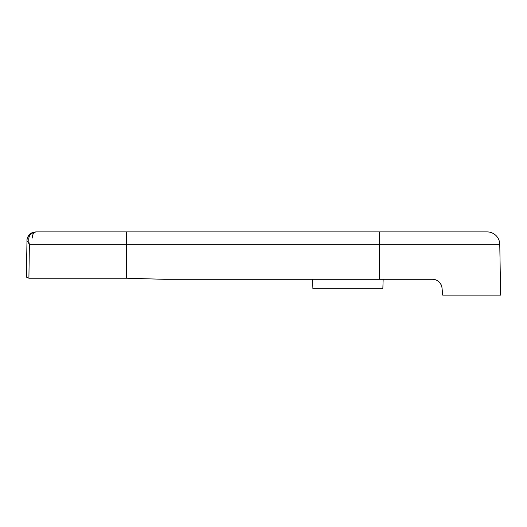 <?xml version="1.0" encoding="UTF-8"?>
<svg xmlns="http://www.w3.org/2000/svg" width="527" height="527" viewBox="0 0 527 527"><rect width="100%" height="100%" fill="white"/><g stroke="black" fill="none" stroke-linecap="round" stroke-linejoin="round"><path stroke-width="0.79" d="M28.906 278.223L29.38 244.317L26.982 240.674L26.35 277.09L28.906 278.223L126.664 278.223L126.664 244.317L499.761 244.317A12.641 12.641 0 0 0 487.126 231.9L35.974 231.9C29.696 232.835 27.503 236.972 29.38 244.317L126.664 244.317L126.664 231.9M499.761 244.317L500.65 295.1L442.667 295.1L441.909 287.011M441.672 286.042L441.033 284.461M441.007 284.402L438.853 281.655M435.882 279.89L434.288 279.455M312.57 279.297L312.9 288.783L382.833 288.783L383.162 279.297M39.782 231.9L35.974 231.9A6.317 3.742 -90 0 0 32.239 238.112M126.664 278.223L164.286 279.297L432.595 279.297C437.759 279.547 440.908 282.426 442.041 287.953L442.667 295.1M164.286 279.297L220.813 279.297M432.595 279.297L436.349 280.074L438.754 281.57M435.921 279.903L437.318 280.555M379.466 279.297L379.466 231.9M26.982 240.674C26.719 239.515 27.47 237.552 29.229 234.792C30.065 233.349 32.312 232.387 35.974 231.9L30.151 233.909C27.957 235.134 26.884 239.462 26.982 240.674L26.35 277.09"/></g></svg>
